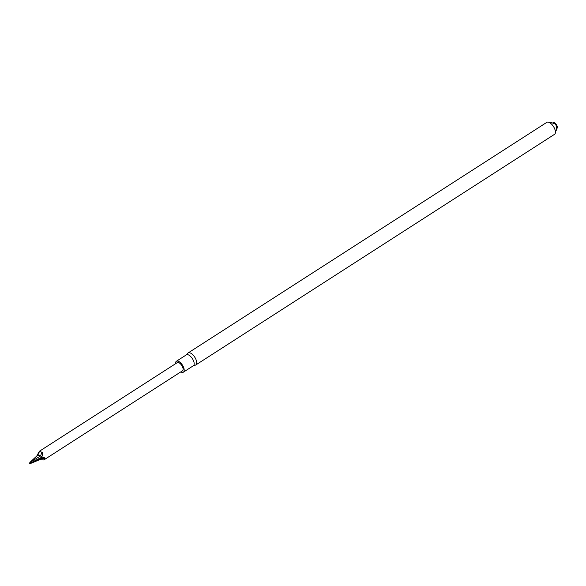 <?xml version="1.0" encoding="UTF-8"?>
<svg xmlns="http://www.w3.org/2000/svg" width="586" height="586" viewBox="0 0 586 586"><rect width="100%" height="100%" fill="white"/><g stroke="black" fill="none" stroke-linecap="round" stroke-linejoin="round"><path stroke-width="0.88" d="M195.797 364.953L554.539 134.319A7.12 3.326 -122.7 0 0 553.477 126.525A7.12 3.326 -122.7 0 0 546.833 122.335L188.091 352.97A7.12 3.326 57.3 0 1 189.036 352.706A7.12 3.326 57.3 0 1 195.263 358.039A7.12 3.326 57.3 0 1 195.797 364.953A7.12 3.326 57.3 0 1 195.424 365.129L193.204 365.854M556.7 128.546A3.472 1.619 -122.7 0 0 556.385 124.664A3.472 1.619 -122.7 0 0 552.979 122.76M186.202 354.955L187.776 353.233A7.12 3.326 57.3 0 1 188.091 352.97M175.566 363.716A6.475 3.018 57.3 0 1 176.371 361.276L186.355 354.86A6.475 3.018 57.3 0 1 187.22 354.618A6.475 3.018 57.3 0 1 192.875 359.467A6.475 3.018 57.3 0 1 193.358 365.752L183.374 372.169A6.475 3.018 57.3 0 1 180.818 371.89M176.371 361.276A6.475 3.018 57.3 0 1 177.236 361.035A6.475 3.018 57.3 0 1 182.891 365.884A6.475 3.018 57.3 0 1 183.374 372.169M182.502 370.806A4.856 2.263 -122.7 0 0 181.777 365.496A4.856 2.263 -122.7 0 0 177.25 362.639L39.335 451.301L36.837 455.945L30.157 462.186L37.804 455.205L39.526 451.41L41.884 452.231C42.895 452.963 42.903 454.458 41.906 456.714L41.342 457.417L42.148 457.241C44.272 457.41 45.195 457.922 44.924 458.779L44.587 459.475L182.502 370.806M39.848 459.6L30.721 463.409L41.701 458.289L39.848 459.6L43.489 459.944L44.587 459.475M41.701 458.289L44.924 458.779M30.721 463.409L29.3 463.416L30.157 462.186L40.595 455.923L41.906 456.714M29.359 463.167L29.586 463.665M41.694 458.296L42.148 457.241M29.644 463.416L41.342 457.417M41.884 452.231L40.595 455.923L37.804 455.205L36.837 455.945M549.529 122.577L550.899 122.415L554.913 123.873L555.887 125.008L556.488 126.327L556.297 130.231L555.433 131.762"/></g></svg>
